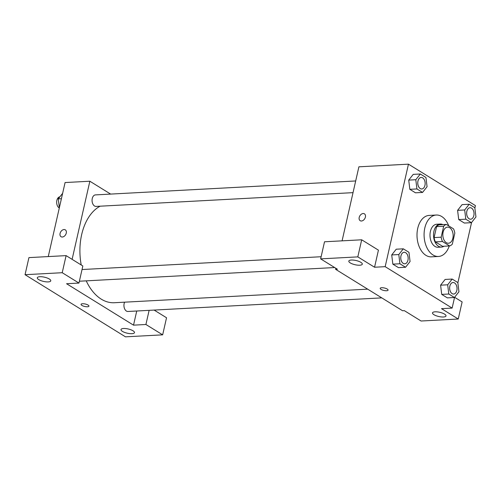 <?xml version="1.0" encoding="UTF-8"?>
<svg xmlns="http://www.w3.org/2000/svg" width="501" height="501" viewBox="0 0 501 501"><rect width="100%" height="100%" fill="white"/><g stroke="black" fill="none" stroke-linecap="round" stroke-linejoin="round"><path stroke-width="0.75" d="M452.873 238.2A8.066 5.16 -93.1 0 1 448.426 243.235A8.066 5.16 -93.1 0 1 442.84 235.457A8.066 5.16 -93.1 0 1 447.562 227.122A8.066 5.16 -93.1 0 1 452.873 238.2M453.511 228.851L446.353 224.423A10.953 7.001 -93.1 0 0 443.661 226.252L441.168 237.205A10.953 7.001 -93.1 0 0 442.477 241.507L449.629 245.935A10.953 7.001 -93.1 0 0 452.328 244.112L454.82 233.153A10.953 7.001 -93.1 0 0 453.511 228.851M442.477 241.507L435.394 241.889L442.552 246.317L449.629 245.935M435.394 241.889A10.953 7.001 -93.1 0 1 434.091 237.587L441.168 237.205M446.353 224.423L439.277 224.805A10.953 7.001 -93.1 0 0 436.578 226.627L434.091 237.587M442.859 224.611A11.529 7.371 86.9 0 0 440.298 224.047A11.529 7.371 86.9 0 0 433.584 233.554A11.529 7.371 86.9 0 0 438.488 246.235A11.529 7.371 86.9 0 0 441.531 247.068A11.529 7.371 86.9 0 0 444.011 246.235M441.531 247.068L437.987 247.256A11.529 7.371 -93.1 0 1 434.949 246.423A11.529 7.371 -93.1 0 1 430.046 233.742A11.529 7.371 -93.1 0 1 436.759 224.241L440.298 224.047M436.578 226.627L443.661 226.252M449.253 245.953A20.748 13.264 -93.1 0 1 438.481 256.468A20.748 13.264 -93.1 0 1 424.128 236.459A20.748 13.264 -93.1 0 1 436.265 215.029A20.748 13.264 -93.1 0 1 448.746 225.901M438.481 256.468L431.405 256.844A20.748 13.264 -93.1 0 1 417.045 236.835A20.748 13.264 -93.1 0 1 429.182 215.411L436.265 215.029M474.867 208.015L475.418 205.592L408.459 164.165L385.169 266.67L452.127 308.09L454.576 297.318M457.864 282.84L471.573 222.494M452.19 279.063L445.113 279.445L440.592 285.175L441.713 294.394L447.355 297.882L454.432 297.5L458.947 291.77L457.826 282.551L452.19 279.063L447.675 284.793L448.796 294.012L454.432 297.5M403.311 248.822L396.235 249.204L391.719 254.934L392.84 264.152L398.477 267.64L405.553 267.258L410.075 261.528L408.954 252.31L403.311 248.822L398.796 254.552L399.917 263.77L405.553 267.258M420.314 173.997L413.231 174.373L408.716 180.103L409.837 189.322L415.473 192.81L422.556 192.434L427.071 186.704L425.95 177.486L420.314 173.997L415.799 179.727L416.92 188.946L422.556 192.434M469.193 204.239L462.11 204.615L457.595 210.345L458.716 219.563L464.352 223.051L471.435 222.676L475.95 216.946L474.829 207.727L469.193 204.239L464.677 209.969L465.798 219.188L471.435 222.676M364.421 213.833A4.033 2.837 -58.3 0 0 363.15 213.526A4.033 2.837 121.7 0 1 364.421 213.833A4.033 2.837 121.7 0 1 364.709 218.755A4.033 2.837 121.7 0 1 360.175 220.697A4.033 2.837 121.7 0 1 359.474 216.582A4.033 2.837 121.7 0 1 363.15 213.526A4.033 2.837 -58.3 0 0 359.474 216.582A4.033 2.837 -58.3 0 0 360.175 220.697M361.691 239.797L357.814 256.881L320.64 258.867L324.523 241.783L361.691 239.797L378.43 250.149L374.554 267.233L385.169 266.67M342.083 240.843L358.898 166.814L408.459 164.165M335.845 268.279L335.614 269.319L337.38 269.225L320.64 258.867M359.749 265.217A6.914 2.161 -167.2 0 0 362.304 264.159A6.914 2.161 -167.2 0 0 356.042 260.52A6.914 2.161 -167.2 0 0 348.815 261.096A6.914 2.161 -167.2 0 0 352.397 263.933A6.914 2.161 -167.2 0 0 359.749 265.217M374.554 267.233L357.814 256.881M335.614 269.319L402.566 310.745L404.338 310.651L421.078 321.009L458.246 319.018L462.129 301.934L454.607 297.281M458.246 319.018L441.506 308.66L452.127 308.09M443.441 316.995A6.914 2.161 -167.2 0 0 446.003 315.937A6.914 2.161 -167.2 0 0 439.734 312.298A6.914 2.161 -167.2 0 0 432.513 312.875A6.914 2.161 -167.2 0 0 436.089 315.718A6.914 2.161 -167.2 0 0 443.441 316.995M380.196 288.332A4.033 1.259 -167.2 0 0 381.036 289.39A4.033 1.259 12.8 0 1 380.196 288.332A4.033 1.259 12.8 0 1 384.411 288A4.033 1.259 12.8 0 1 388.068 290.123A4.033 1.259 12.8 0 1 385.294 290.699A4.033 1.259 12.8 0 1 381.036 289.396A4.033 1.259 -167.2 0 0 385.288 290.693A4.033 1.259 -167.2 0 0 388.068 290.123M367.678 289.158L114.347 302.729A49.612 31.72 -93.1 0 1 86.228 280.854M82.239 269.525A49.612 31.72 -93.1 0 1 82.133 269.106M81.231 264.985A49.612 31.72 -93.1 0 1 100.112 206.193M381.781 297.882L127.937 311.478A5.761 3.682 -93.1 0 1 124.423 308.334A5.761 3.682 -93.1 0 1 124.611 302.178M353.03 192.647L96.06 206.412A5.761 3.682 -93.1 0 1 92.071 200.851A5.761 3.682 -93.1 0 1 95.447 194.902L355.685 180.961M133.523 325.155L66.57 283.729L78.958 283.065L62.218 272.707L25.05 274.698L125.482 336.835L162.656 334.843L145.916 324.491L133.523 325.155L136.742 311.008M110.646 194.087L89.854 181.224L72.113 259.343M81.068 304.351A4.033 1.259 -167.2 0 0 83.16 306.005A4.033 1.259 -167.2 0 0 87.443 306.756A4.033 1.259 12.8 0 1 83.16 306.011A4.033 1.259 12.8 0 1 81.068 304.351A4.033 1.259 12.8 0 1 85.283 304.019A4.033 1.259 12.8 0 1 88.94 306.142A4.033 1.259 12.8 0 1 87.443 306.756A4.033 1.259 -167.2 0 0 88.94 306.136M48.221 281.9A6.914 2.161 12.8 0 1 40.875 280.616A6.914 2.161 12.8 0 1 37.293 277.773A6.914 2.161 12.8 0 1 44.52 277.203A6.914 2.161 12.8 0 1 50.783 280.842A6.914 2.161 12.8 0 1 48.221 281.9M131.92 333.679A6.914 2.161 12.8 0 1 124.567 332.395A6.914 2.161 12.8 0 1 120.991 329.558A6.914 2.161 12.8 0 1 128.212 328.982A6.914 2.161 12.8 0 1 134.481 332.62A6.914 2.161 12.8 0 1 131.92 333.679M154.114 310.075L166.539 317.759L162.656 334.843M149.129 310.344L145.916 324.491M78.958 283.065L82.84 265.981L66.101 255.623L28.933 257.614L25.05 274.698M66.101 255.623L62.218 272.707M89.854 181.224L65.08 182.552L48.259 256.581M65.293 229.853A4.033 2.837 -58.3 0 0 64.022 229.546A4.033 2.837 121.7 0 1 65.293 229.853A4.033 2.837 121.7 0 1 65.581 234.775A4.033 2.837 121.7 0 1 61.047 236.71A4.033 2.837 121.7 0 1 60.345 232.602A4.033 2.837 121.7 0 1 64.022 229.546A4.033 2.837 -58.3 0 0 60.345 232.602A4.033 2.837 -58.3 0 0 61.047 236.716M62.631 193.323L58.254 198.872L59.343 207.802M58.254 198.872L61.41 198.703M59.3 207.984A5.761 3.682 -93.1 0 1 56.669 201.803A5.761 3.682 -93.1 0 1 59.882 196.812M470.652 219.206L470.621 219.213A5.761 3.682 -93.1 0 1 470.621 219.213A5.761 3.682 -93.1 0 1 466.631 213.651A5.761 3.682 -93.1 0 1 470.007 207.702A5.761 3.682 -93.1 0 1 470.019 207.702A5.761 3.682 -93.1 0 1 473.827 215.612A5.761 3.682 -93.1 0 1 470.652 219.206A5.761 3.682 -93.1 0 1 466.663 213.651A5.761 3.682 -93.1 0 1 470.032 207.696L470.007 207.702M462.11 204.615L457.595 210.345L464.677 209.969M457.595 210.345L458.716 219.563L465.798 219.188M458.716 219.563L464.352 223.051M421.773 188.965L421.742 188.971A5.761 3.682 -93.1 0 1 421.742 188.971A5.761 3.682 -93.1 0 1 417.753 183.41A5.761 3.682 -93.1 0 1 421.128 177.46A5.761 3.682 -93.1 0 1 421.141 177.46A5.761 3.682 -93.1 0 1 424.948 185.37A5.761 3.682 -93.1 0 1 421.773 188.965A5.761 3.682 -93.1 0 1 417.784 183.41A5.761 3.682 -93.1 0 1 421.153 177.46L421.128 177.46M413.231 174.373L408.716 180.103L415.799 179.727M408.716 180.103L409.837 189.322L416.92 188.946M409.837 189.322L415.473 192.81M453.649 294.037L453.618 294.037A5.761 3.682 -93.1 0 1 453.618 294.037A5.761 3.682 -93.1 0 1 449.635 288.482A5.761 3.682 -93.1 0 1 453.004 282.526A5.761 3.682 -93.1 0 1 453.017 282.526A5.761 3.682 -93.1 0 1 456.831 290.436A5.761 3.682 -93.1 0 1 453.649 294.037A5.761 3.682 -93.1 0 1 449.66 288.476A5.761 3.682 -93.1 0 1 453.029 282.526L453.004 282.526M445.113 279.445L440.592 285.175L447.675 284.793M440.592 285.175L441.713 294.394L448.796 294.012M441.713 294.394L447.355 297.882M404.77 263.795L404.745 263.795A5.761 3.682 -93.1 0 1 404.745 263.795A5.761 3.682 -93.1 0 1 400.756 258.24A5.761 3.682 -93.1 0 1 404.125 252.285A5.761 3.682 -93.1 0 1 404.138 252.285A5.761 3.682 -93.1 0 1 407.952 260.201A5.761 3.682 -93.1 0 1 404.77 263.795A5.761 3.682 -93.1 0 1 400.781 258.24A5.761 3.682 -93.1 0 1 404.157 252.285L404.125 252.285M396.235 249.204L391.719 254.934L398.796 254.552M391.719 254.934L392.84 264.152L399.917 263.77M392.84 264.152L398.477 267.64M79.377 281.218L334.668 267.547M82.032 269.538L321.128 256.731"/></g></svg>
